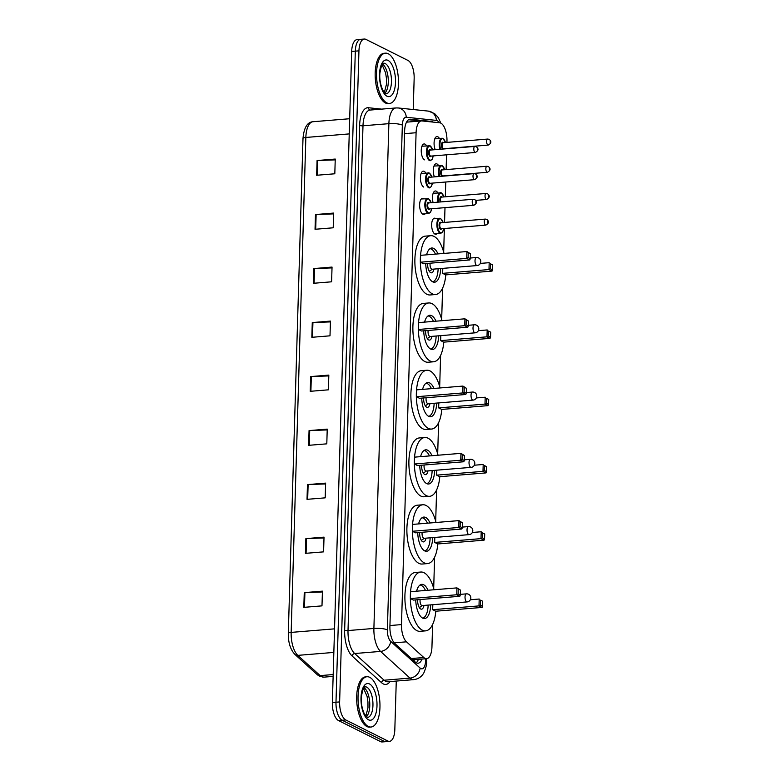 <?xml version="1.0" encoding="UTF-8"?>
<svg xmlns="http://www.w3.org/2000/svg" width="781" height="781" viewBox="0 0 781 781"><rect width="100%" height="100%" fill="white"/><g stroke="black" fill="none" stroke-linecap="round" stroke-linejoin="round"><path stroke-width="1.17" d="M424.942 213.848A8.074 3.466 -94.7 0 1 423.79 214.443A8.074 3.466 -94.7 0 1 422.892 214.258A8.074 3.466 -94.7 0 1 419.622 205.657A8.074 3.466 -94.7 0 1 422.472 198.354A8.074 3.466 -94.7 0 1 423.361 198.55A8.074 3.466 -94.7 0 1 423.712 198.764M423.702 187.059A8.074 3.466 -94.7 0 1 420.432 178.459A8.074 3.466 -94.7 0 1 423.282 171.156A8.074 3.466 -94.7 0 1 424.171 171.342A8.074 3.466 -94.7 0 1 425.752 173.021M424.513 159.851A8.074 3.466 -94.7 0 1 421.242 151.25A8.074 3.466 -94.7 0 1 424.083 143.948A8.074 3.466 -94.7 0 1 424.981 144.143A8.074 3.466 -94.7 0 1 426.563 145.822M436.989 233.675A8.074 3.466 -94.7 0 1 435.827 234.28A8.074 3.466 -94.7 0 1 434.939 234.085A8.074 3.466 -94.7 0 1 431.659 225.484A8.074 3.466 -94.7 0 1 434.509 218.182A8.074 3.466 -94.7 0 1 435.398 218.377A8.074 3.466 -94.7 0 1 435.749 218.592M433.084 202.552A8.074 3.466 -94.7 0 1 435.32 190.984A8.074 3.466 -94.7 0 1 436.208 191.169A8.074 3.466 -94.7 0 1 437.79 192.858M434.412 176.877A8.074 3.466 -94.7 0 1 433.406 168.481A8.074 3.466 -94.7 0 1 436.13 163.785A8.074 3.466 -94.7 0 1 437.018 163.971A8.074 3.466 -94.7 0 1 438.6 165.65M435.222 149.669A8.074 3.466 -94.7 0 1 434.207 141.273A8.074 3.466 -94.7 0 1 436.93 136.577A8.074 3.466 -94.7 0 1 437.829 136.773A8.074 3.466 -94.7 0 1 439.41 138.452M446.927 142.396L446.966 141.156A15.132 6.492 85.3 0 0 439.683 122.783L421.955 120.938A15.132 6.492 85.3 0 0 421.428 120.928A15.132 6.492 85.3 0 0 416.088 132.731L401.493 624.595A15.132 6.492 85.3 0 0 406.491 641.826L423.81 657.524A15.132 6.492 85.3 0 0 424.942 658.315A15.132 6.492 85.3 0 0 426.621 658.676A15.132 6.492 85.3 0 0 431.952 646.883L432.615 624.468M433.689 588.415L434.617 557.204M435.691 521.152L436.618 489.931M437.682 453.878L438.61 422.667M439.683 386.615L440.611 355.394M441.675 319.341L442.602 288.13M443.676 252.078L444.369 228.521M444.555 222.429L444.994 207.648M445.316 196.792L445.756 182.022M446.117 169.594L446.556 154.814M433.006 122.09A15.132 6.492 85.3 0 0 431.307 121.416L410.474 119.249A15.132 6.492 85.3 0 0 409.957 119.239A15.132 6.492 85.3 0 0 404.617 131.032L389.914 626.391A15.132 6.492 85.3 0 0 394.913 643.612L415.267 662.063A15.132 6.492 85.3 0 0 416.4 662.854A15.132 6.492 85.3 0 0 418.069 663.206A15.132 6.492 85.3 0 0 422.062 659.047M418.421 659.34A15.132 6.492 -94.7 0 1 416.205 662.747M396.27 681.061L394.825 729.561A15.132 6.492 -94.7 0 1 389.494 741.354A15.132 6.492 -94.7 0 1 387.825 741.003L345.758 719.945A15.132 6.492 -94.7 0 1 339.628 701.924L358.948 50.843A15.132 6.492 -94.7 0 1 364.288 39.05A15.132 6.492 -94.7 0 1 365.957 39.401L408.014 60.459A15.132 6.492 -94.7 0 1 414.155 78.481L413.227 109.535M389.494 741.354L385.853 741.657A15.132 6.492 -94.7 0 1 384.184 741.296L342.127 720.238A15.132 6.492 -94.7 0 1 335.986 702.217L355.316 51.146A15.132 6.492 -94.7 0 1 360.656 39.343A15.132 6.492 -94.7 0 1 362.325 39.704M408.57 119.727L420.715 120.987M360.656 39.343L357.015 39.646A15.132 6.492 -94.7 0 0 351.684 51.439L332.355 702.519A15.132 6.492 -94.7 0 0 338.495 720.541L380.552 741.599A15.132 6.492 -94.7 0 0 382.221 741.95L385.853 741.657A15.132 6.492 -94.7 0 1 384.184 741.296L342.127 720.238A15.132 6.492 -94.7 0 1 335.986 702.217L355.316 51.146A15.132 6.492 -94.7 0 1 360.656 39.343L364.288 39.05M313.874 268.566L332.042 267.073L331.603 281.804L313.435 283.288L313.874 268.566A4.032 0.918 -178.3 0 1 314.528 268.527L314.099 283.239M315.475 214.55L333.643 213.067L333.204 227.798L315.036 229.282L315.475 214.55A4.032 0.918 -178.3 0 1 316.129 214.511L315.7 229.224M317.076 160.535L335.244 159.051L334.815 173.782L316.647 175.266L317.076 160.535A4.032 0.918 -178.3 0 1 317.74 160.505L317.301 175.217M309.061 430.595L327.229 429.111L326.8 443.842L308.632 445.326L309.061 430.595A4.032 0.918 -178.3 0 1 309.725 430.556L309.286 445.268M307.46 484.61L325.628 483.117L325.189 497.848L307.021 499.332L307.46 484.61A4.032 0.918 -178.3 0 1 308.114 484.571L307.685 499.284M305.859 538.617L324.027 537.133L323.588 551.864L305.42 553.348L305.859 538.617A4.032 0.918 -178.3 0 1 306.513 538.578L306.084 553.29M304.258 592.633L322.426 591.139L321.987 605.871L303.819 607.354L304.258 592.633A4.032 0.918 -178.3 0 1 304.912 592.594L304.473 607.306M312.273 322.573L330.441 321.089L330.002 335.82L311.834 337.304L312.273 322.573A4.032 0.918 -178.3 0 1 312.927 322.533L312.488 337.246M310.672 376.588L328.83 375.095L328.401 389.826L310.233 391.31L310.672 376.588A4.032 0.918 -178.3 0 1 311.326 376.549L310.887 391.261M328.811 375.915L311.326 376.549M330.412 321.899L312.927 322.533M322.397 591.959L304.912 592.594M323.998 537.943L306.513 538.578M325.609 483.937L308.114 484.571M327.21 429.921L309.725 430.556M335.225 159.871L317.74 160.505M333.624 213.877L316.129 214.511M332.013 267.893L314.528 268.527M369.725 677.332A25.226 10.817 -94.7 0 1 379.956 704.198A25.226 10.817 -94.7 0 1 371.053 727.023A25.226 10.817 -94.7 0 1 368.271 726.437A25.226 10.817 -94.7 0 1 358.04 699.561A25.226 10.817 -94.7 0 1 366.943 676.746A25.226 10.817 -94.7 0 1 369.725 677.332M371.053 727.023L369.686 727.131A25.226 10.817 -94.7 0 1 366.904 726.545A25.226 10.817 -94.7 0 1 356.673 699.678A25.226 10.817 -94.7 0 1 365.576 676.854L366.943 676.746M435.798 611.22A29.512 12.662 -94.7 0 1 425.586 630.863A29.512 12.662 -94.7 0 1 422.326 630.169A29.512 12.662 -94.7 0 1 410.357 598.734A29.512 12.662 -94.7 0 1 420.774 572.034A29.512 12.662 -94.7 0 1 424.034 572.727A29.512 12.662 -94.7 0 1 434.051 589.753M425.586 630.863L420.129 631.312A29.512 12.662 -94.7 0 1 416.878 630.618A29.512 12.662 -94.7 0 1 404.909 599.183A29.512 12.662 -94.7 0 1 415.326 572.483L420.774 572.034M430.634 604.885A17.153 7.361 -94.7 0 1 424.571 618.542A17.153 7.361 -94.7 0 1 422.687 618.142A17.153 7.361 -94.7 0 1 415.726 599.896M416.595 591.188A17.153 7.361 -94.7 0 1 421.779 584.354A17.153 7.361 -94.7 0 1 423.673 584.754A17.153 7.361 -94.7 0 1 428.008 590.251M432.674 609.688L435.739 611.22L482.062 607.433L478.997 605.9L432.674 609.688L432.82 604.709M410.415 598.549L413.481 600.081L459.814 596.293L456.739 594.761L410.415 598.549L410.621 591.676L456.944 587.888L460.458 590.104L458.262 589.011L458.115 593.921L460.312 595.015L460.458 590.104M480.374 605.06L482.57 606.163L482.707 601.253L480.52 600.15L480.374 605.06L478.997 605.9L479.202 599.027L470.357 599.749M480.52 600.15L482.707 601.253M458.115 593.921L456.739 594.761L456.944 587.888L458.262 589.011M459.814 596.293L460.312 595.015M482.062 607.433L482.57 606.163M420.002 585.037A16.645 7.136 -94.7 0 1 421.389 585.428A16.645 7.136 -94.7 0 1 425.46 590.456M428.144 605.09A16.645 7.136 -94.7 0 1 422.706 618.152M417.63 599.74A7.566 3.241 85.3 0 0 420.686 608.995A7.566 3.241 85.3 0 0 421.525 609.18A7.566 3.241 85.3 0 0 423.976 605.431M420.178 599.535A4.032 1.728 85.3 0 0 421.701 605.49A4.032 1.728 85.3 0 0 422.14 605.578L467.106 601.907A4.032 4.032 0 0 0 470.816 598.002A4.032 4.032 0 0 0 466.452 593.863A4.032 1.728 85.3 0 0 465.027 597.006A4.032 1.728 85.3 0 0 466.667 601.809A4.032 1.728 85.3 0 0 467.106 601.907M388.235 53.752A25.226 10.817 -94.7 0 1 398.466 80.619A25.226 10.817 -94.7 0 1 389.563 103.443A25.226 10.817 -94.7 0 1 386.78 102.848A25.226 10.817 -94.7 0 1 376.549 75.982A25.226 10.817 -94.7 0 1 385.453 53.157A25.226 10.817 -94.7 0 1 388.235 53.752M389.563 103.443L388.196 103.551A25.226 10.817 -94.7 0 1 385.414 102.965A25.226 10.817 -94.7 0 1 375.183 76.089A25.226 10.817 -94.7 0 1 384.086 53.274L385.453 53.157M437.799 543.947A29.512 12.662 -94.7 0 1 427.578 563.589A29.512 12.662 -94.7 0 1 424.317 562.906A29.512 12.662 -94.7 0 1 412.358 531.461A29.512 12.662 -94.7 0 1 422.765 504.77A29.512 12.662 -94.7 0 1 426.026 505.453A29.512 12.662 -94.7 0 1 436.042 522.489M427.578 563.589L422.13 564.038A29.512 12.662 -94.7 0 1 418.87 563.345A29.512 12.662 -94.7 0 1 406.901 531.91A29.512 12.662 -94.7 0 1 417.318 505.209L422.765 504.77M432.635 537.621A17.153 7.361 -94.7 0 1 426.572 551.279A17.153 7.361 -94.7 0 1 424.679 550.878A17.153 7.361 -94.7 0 1 417.728 532.632M418.587 523.914A17.153 7.361 -94.7 0 1 423.78 517.081A17.153 7.361 -94.7 0 1 425.674 517.481A17.153 7.361 -94.7 0 1 430.009 522.977M434.666 542.424L437.731 543.957L484.064 540.169L480.998 538.636L434.666 542.424L434.812 537.445M412.407 531.275L415.472 532.818L461.805 529.02L458.74 527.487L412.407 531.275L412.612 524.402L458.945 520.615L462.45 522.84L460.263 521.737L460.116 526.648L462.303 527.751L462.45 522.84M482.375 537.797L484.562 538.89L484.708 533.979L482.521 532.886L482.375 537.797L480.998 538.636L481.203 531.754L472.359 532.476M482.521 532.886L484.708 533.979M460.116 526.648L458.74 527.487L458.945 520.615L460.263 521.737M461.805 529.02L462.303 527.751M484.064 540.169L484.562 538.89M421.994 517.774A16.645 7.136 -94.7 0 1 423.38 518.164A16.645 7.136 -94.7 0 1 427.451 523.192M430.136 537.826A16.645 7.136 -94.7 0 1 424.708 550.888M419.631 532.476A7.566 3.241 85.3 0 0 422.687 541.731A7.566 3.241 85.3 0 0 423.517 541.907A7.566 3.241 85.3 0 0 425.967 538.168M422.179 532.261A4.032 1.728 85.3 0 0 423.692 538.216A4.032 1.728 85.3 0 0 424.142 538.314L469.108 534.634A4.032 4.032 0 0 0 472.808 530.729A4.032 4.032 0 0 0 468.444 526.589A4.032 1.728 85.3 0 0 467.028 529.733A4.032 1.728 85.3 0 0 468.659 534.546A4.032 1.728 85.3 0 0 469.108 534.634M439.791 476.683A29.512 12.662 -94.7 0 1 429.579 496.325A29.512 12.662 -94.7 0 1 426.319 495.632A29.512 12.662 -94.7 0 1 414.35 464.197A29.512 12.662 -94.7 0 1 424.766 437.497A29.512 12.662 -94.7 0 1 428.027 438.19A29.512 12.662 -94.7 0 1 438.043 455.216M429.579 496.325L424.122 496.775A29.512 12.662 -94.7 0 1 420.871 496.081A29.512 12.662 -94.7 0 1 408.902 464.646A29.512 12.662 -94.7 0 1 419.319 437.946L424.766 437.497M434.626 470.347A17.153 7.361 -94.7 0 1 428.574 484.005A17.153 7.361 -94.7 0 1 426.68 483.605A17.153 7.361 -94.7 0 1 419.719 465.359M420.588 456.651A17.153 7.361 -94.7 0 1 425.772 449.817A17.153 7.361 -94.7 0 1 427.666 450.217A17.153 7.361 -94.7 0 1 432 455.714M436.667 475.151L439.732 476.683L486.055 472.895L482.99 471.363L436.667 475.151L436.813 470.172M414.408 464.012L417.474 465.544L463.807 461.756L460.731 460.224L414.408 464.012L414.613 457.139L460.936 453.351L464.451 455.567L462.254 454.474L462.108 459.384L464.305 460.478L464.451 455.567M484.366 470.523L486.563 471.626L486.7 466.716L484.513 465.613L484.366 470.523L482.99 471.363L483.195 464.49L474.35 465.212M484.513 465.613L486.7 466.716M462.108 459.384L460.731 460.224L460.936 453.351L462.254 454.474M463.807 461.756L464.305 460.478M486.055 472.895L486.563 471.626M423.995 450.5A16.645 7.136 -94.7 0 1 425.381 450.891A16.645 7.136 -94.7 0 1 429.452 455.919M432.137 470.552A16.645 7.136 -94.7 0 1 426.699 483.615M421.623 465.203A7.566 3.241 85.3 0 0 424.679 474.457A7.566 3.241 85.3 0 0 425.518 474.643A7.566 3.241 85.3 0 0 427.968 470.894M424.171 464.998A4.032 1.728 85.3 0 0 425.694 470.953A4.032 1.728 85.3 0 0 426.133 471.041L471.099 467.37A4.032 4.032 0 0 0 474.809 463.465A4.032 4.032 0 0 0 470.445 459.326A4.032 1.728 85.3 0 0 469.02 462.469A4.032 1.728 85.3 0 0 470.66 467.272A4.032 1.728 85.3 0 0 471.099 467.37M441.792 409.41A29.512 12.662 -94.7 0 1 431.571 429.052A29.512 12.662 -94.7 0 1 428.31 428.369A29.512 12.662 -94.7 0 1 416.351 396.924A29.512 12.662 -94.7 0 1 426.758 370.233A29.512 12.662 -94.7 0 1 430.019 370.916A29.512 12.662 -94.7 0 1 440.035 387.952M431.571 429.052L426.123 429.501A29.512 12.662 -94.7 0 1 422.863 428.808A29.512 12.662 -94.7 0 1 410.894 397.373A29.512 12.662 -94.7 0 1 421.31 370.672L426.758 370.233M436.628 403.084A17.153 7.361 -94.7 0 1 430.565 416.742A17.153 7.361 -94.7 0 1 428.671 416.341A17.153 7.361 -94.7 0 1 421.72 398.095M422.58 389.377A17.153 7.361 -94.7 0 1 427.773 382.544A17.153 7.361 -94.7 0 1 429.667 382.944A17.153 7.361 -94.7 0 1 434.002 388.44M438.658 407.887L441.724 409.42L488.057 405.632L484.991 404.099L438.658 407.887L438.805 402.908M416.4 396.738L419.465 398.281L465.798 394.483L462.733 392.95L416.4 396.738L416.605 389.865L462.938 386.078L466.442 388.303L464.256 387.2L464.109 392.111L466.296 393.214L466.442 388.303M486.368 403.26L488.555 404.353L488.701 399.442L486.514 398.349L486.368 403.26L484.991 404.099L485.196 397.217L476.351 397.939M486.514 398.349L488.701 399.442M464.109 392.111L462.733 392.95L462.938 386.078L464.256 387.2M465.798 394.483L466.296 393.214M488.057 405.632L488.555 404.353M425.996 383.237A16.645 7.136 -94.7 0 1 427.373 383.627A16.645 7.136 -94.7 0 1 431.444 388.655M434.129 403.289A16.645 7.136 -94.7 0 1 428.701 416.351M423.624 397.939A7.566 3.241 85.3 0 0 426.68 407.194A7.566 3.241 85.3 0 0 427.51 407.37A7.566 3.241 85.3 0 0 429.96 403.631M426.172 397.724A4.032 1.728 85.3 0 0 427.685 403.679A4.032 1.728 85.3 0 0 428.134 403.777L473.101 400.097A4.032 4.032 0 0 0 476.8 396.192A4.032 4.032 0 0 0 472.437 392.052A4.032 1.728 85.3 0 0 471.021 395.196A4.032 1.728 85.3 0 0 472.651 400.009A4.032 1.728 85.3 0 0 473.101 400.097M443.784 342.146A29.512 12.662 -94.7 0 1 433.572 361.788A29.512 12.662 -94.7 0 1 430.311 361.095A29.512 12.662 -94.7 0 1 418.343 329.66A29.512 12.662 -94.7 0 1 428.759 302.96A29.512 12.662 -94.7 0 1 432.02 303.653A29.512 12.662 -94.7 0 1 442.036 320.679M433.572 361.788L428.115 362.238A29.512 12.662 -94.7 0 1 424.864 361.544A29.512 12.662 -94.7 0 1 412.895 330.109A29.512 12.662 -94.7 0 1 423.312 303.409L428.759 302.96M438.619 335.81A17.153 7.361 -94.7 0 1 432.567 349.468A17.153 7.361 -94.7 0 1 430.673 349.068A17.153 7.361 -94.7 0 1 423.712 330.822M424.581 322.114A17.153 7.361 -94.7 0 1 429.765 315.28A17.153 7.361 -94.7 0 1 431.659 315.68A17.153 7.361 -94.7 0 1 435.993 321.176M440.66 340.614L443.725 342.146L490.048 338.358L486.983 336.826L440.66 340.614L440.806 335.635M418.401 329.475L421.467 331.007L467.799 327.219L464.724 325.687L418.401 329.475L418.606 322.602L464.929 318.814L468.444 321.03L466.247 319.937L466.101 324.847L468.297 325.941L468.444 321.03M488.359 335.986L490.556 337.089L490.702 332.179L488.506 331.076L488.359 335.986L486.983 336.826L487.188 329.953L478.343 330.675M488.506 331.076L490.702 332.179M466.101 324.847L464.724 325.687L464.929 318.814L466.247 319.937M467.799 327.219L468.297 325.941M490.048 338.358L490.556 337.089M427.988 315.963A16.645 7.136 -94.7 0 1 429.374 316.354A16.645 7.136 -94.7 0 1 433.445 321.381M436.13 336.015A16.645 7.136 -94.7 0 1 430.692 349.078M425.616 330.666A7.566 3.241 85.3 0 0 428.671 339.92A7.566 3.241 85.3 0 0 429.511 340.106A7.566 3.241 85.3 0 0 431.961 336.357M428.164 330.461A4.032 1.728 85.3 0 0 429.687 336.416A4.032 1.728 85.3 0 0 430.126 336.504L475.092 332.833A4.032 4.032 0 0 0 478.802 328.928A4.032 4.032 0 0 0 474.438 324.789A4.032 1.728 85.3 0 0 473.013 327.932A4.032 1.728 85.3 0 0 474.653 332.735A4.032 1.728 85.3 0 0 475.092 332.833M445.785 274.873A29.512 12.662 -94.7 0 1 435.564 294.515A29.512 12.662 -94.7 0 1 432.303 293.832A29.512 12.662 -94.7 0 1 420.344 262.387A29.512 12.662 -94.7 0 1 430.751 235.696A29.512 12.662 -94.7 0 1 434.011 236.379A29.512 12.662 -94.7 0 1 444.028 253.415M435.564 294.515L430.116 294.964A29.512 12.662 -94.7 0 1 426.856 294.271A29.512 12.662 -94.7 0 1 414.887 262.836A29.512 12.662 -94.7 0 1 425.303 236.135L430.751 235.696M440.621 268.547A17.153 7.361 -94.7 0 1 434.558 282.205A17.153 7.361 -94.7 0 1 432.664 281.804A17.153 7.361 -94.7 0 1 425.713 263.558M426.572 254.84A17.153 7.361 -94.7 0 1 431.766 248.007A17.153 7.361 -94.7 0 1 433.66 248.407A17.153 7.361 -94.7 0 1 437.995 253.903M442.651 273.35L445.717 274.883L492.05 271.095L488.984 269.562L442.651 273.35L442.798 268.371M420.393 262.201L423.468 263.744L469.791 259.946L466.726 258.413L420.393 262.201L420.598 255.328L466.931 251.541L470.435 253.766L468.249 252.663L468.102 257.574L470.289 258.677L470.435 253.766M490.361 268.723L492.547 269.816L492.694 264.905L490.507 263.812L490.361 268.723L488.984 269.562L489.189 262.68L480.344 263.402M490.507 263.812L492.694 264.905M468.102 257.574L466.726 258.413L466.931 251.541L468.249 252.663M469.791 259.946L470.289 258.677M492.05 271.095L492.547 269.816M429.989 248.7A16.645 7.136 -94.7 0 1 431.366 249.09A16.645 7.136 -94.7 0 1 435.437 254.118M438.121 268.752A16.645 7.136 -94.7 0 1 432.694 281.814M427.617 263.402A7.566 3.241 85.3 0 0 430.673 272.657A7.566 3.241 85.3 0 0 431.502 272.833A7.566 3.241 85.3 0 0 433.953 269.094M430.165 263.187A4.032 1.728 85.3 0 0 431.678 269.142A4.032 1.728 85.3 0 0 432.127 269.24L477.093 265.56A4.032 4.032 0 0 0 480.793 261.664A4.032 4.032 0 0 0 476.439 257.515A4.032 1.728 85.3 0 0 475.014 260.659A4.032 1.728 85.3 0 0 476.644 265.472A4.032 1.728 85.3 0 0 477.093 265.56M411.382 658.539L423.81 657.524M414.428 659.672A15.132 12.428 132.2 0 1 413.989 660.911M394.171 642.831L406.491 641.826M389.934 625.542L401.493 624.595M404.538 133.668L416.088 132.731M439.137 122.734A10.094 4.325 85.3 0 0 437.165 120.635A10.094 4.325 85.3 0 0 436.394 120.401L406.257 117.257A10.094 4.325 85.3 0 0 402.342 125.116L387.366 629.896A10.094 4.325 85.3 0 0 390.695 641.377L420.139 668.067A10.094 4.325 85.3 0 0 420.9 668.595A10.094 4.325 85.3 0 0 425.567 660.97L425.635 658.754M413.754 679.636A20.179 8.659 -94.7 0 1 411.519 679.158A20.179 8.659 -94.7 0 1 410.005 678.103L384.125 680.222A20.179 8.659 85.3 0 0 385.629 681.276A20.179 8.659 85.3 0 0 387.864 681.754L413.754 679.636C418.245 679.07 421.623 676.795 423.888 672.802C426.065 667.404 426.953 663.811 426.572 662.015A10.094 2.294 -178.3 0 0 425.567 660.97M440.835 123.134L438.248 117.55L434.636 113.616L428.359 111.107A10.094 9.089 95.9 0 1 436.394 120.401M390.031 681.569A22.698 9.733 -94.7 0 1 383.286 683.922A22.698 9.733 -94.7 0 1 381.587 682.731L352.143 656.04A22.698 9.733 -94.7 0 1 344.646 630.199L359.621 125.419A22.698 9.733 -94.7 0 1 368.417 107.739L381.626 109.115M345.758 719.945L338.495 720.541M339.628 701.924L332.355 702.519M387.825 741.003L380.552 741.599M358.948 50.843L351.684 51.439M420.139 668.067A10.094 8.288 132.2 0 1 410.005 678.103L380.562 651.413L354.672 653.531L384.125 680.222A2.519 2.07 -47.8 0 0 381.587 682.731M390.695 641.377A10.094 8.288 132.2 0 1 380.562 651.413A20.179 8.659 -94.7 0 1 373.894 628.441L348.014 630.56A20.179 8.659 85.3 0 0 354.672 653.531A2.519 2.07 -47.8 0 0 352.143 656.04M387.366 629.896A10.094 2.294 -178.3 0 0 373.894 628.441L388.879 123.662L362.989 125.78L348.014 630.56A2.519 0.576 1.7 0 1 344.646 630.199M402.342 125.116A10.094 2.294 -178.3 0 0 388.879 123.662A20.179 8.659 -94.7 0 1 395.996 107.944L370.106 110.062A20.179 8.659 85.3 0 0 362.989 125.78A2.519 0.576 1.7 0 1 359.621 125.419M368.417 107.739A2.519 2.275 -84.1 0 0 370.292 110.043M428.359 111.107L398.212 107.963A10.094 9.089 95.9 0 1 406.257 117.257M409.439 119.337L410.474 119.249M428.652 121.641L431.307 121.416M334.541 628.851L291.157 632.395A5.047 1.152 -178.3 0 0 288.306 633.342L302.999 138.403A5.047 1.152 1.7 0 1 305.849 137.456L291.157 632.395A20.179 8.659 85.3 0 0 297.825 655.366L320.171 675.614A20.179 8.659 85.3 0 0 321.684 676.678A20.179 8.659 85.3 0 0 323.91 677.147L333.136 676.395M323.91 677.147L319.566 676.278L317.301 674.706A5.047 4.139 132.2 0 0 320.171 675.614L333.184 674.55M302.999 138.403C303.985 127.645 307.314 122.09 312.966 121.729A20.179 8.659 85.3 0 0 305.849 137.456L349.234 133.902M333.848 652.418L297.825 655.366A5.047 4.139 132.2 0 1 294.964 654.458C290.405 649.616 288.189 642.578 288.306 633.342M366.719 687.143A15.376 6.599 -94.7 0 1 372.947 703.525A15.376 6.599 -94.7 0 1 367.529 717.436L364.444 714.107C361.896 708.347 360.871 702.568 361.378 696.75C364.024 682.379 365.137 688.373 365.02 686.782A15.376 6.599 -94.7 0 1 366.719 687.143M369.53 683.971A18.402 7.898 -94.7 0 1 376.989 705.887A18.402 7.898 -94.7 0 1 368.466 719.799A18.402 7.898 -94.7 0 1 361.007 697.882A18.402 7.898 -94.7 0 1 369.53 683.971M363.956 687.641A15.376 6.599 -94.7 0 1 369.667 701.826A15.376 6.599 -94.7 0 1 366.338 716.753M385.228 63.554A15.376 6.599 -94.7 0 1 391.457 79.935A15.376 6.599 -94.7 0 1 386.029 93.847L382.954 90.528C380.406 84.768 379.381 78.979 379.888 73.17C382.524 58.8 383.647 64.784 383.53 63.193A15.376 6.599 -94.7 0 1 385.228 63.554M388.04 60.391A18.402 7.898 -94.7 0 1 395.498 82.298A18.402 7.898 -94.7 0 1 386.976 96.209A18.402 7.898 -94.7 0 1 379.517 74.302A18.402 7.898 -94.7 0 1 388.04 60.391M382.465 64.052A15.376 6.599 -94.7 0 1 388.177 78.246A15.376 6.599 -94.7 0 1 384.848 93.173M434.587 233.87L440.777 233.363A7.566 3.241 -94.7 0 1 439.947 233.187A7.566 3.241 -94.7 0 1 436.882 225.123A7.566 3.241 -94.7 0 1 439.547 218.28A7.566 3.241 -94.7 0 1 440.386 218.455M443.1 222.546A7.058 3.026 85.3 0 0 440.826 218.914A7.058 3.026 85.3 0 0 437.555 224.254A7.058 3.026 85.3 0 0 440.416 232.66A7.058 3.026 85.3 0 0 443.598 228.579M441.646 228.735A3.534 1.513 -94.7 0 1 440.513 229.224A3.534 1.513 -94.7 0 1 439.088 225.016A3.534 1.513 -94.7 0 1 440.718 222.351A3.534 1.513 -94.7 0 1 441.148 222.702M441.158 222.8A3.026 1.298 85.3 0 0 440.826 222.731A3.026 1.298 85.3 0 0 439.762 225.475A3.026 1.298 85.3 0 0 440.982 228.696A3.026 1.298 85.3 0 0 441.324 228.765L485.831 225.123A3.026 1.298 -94.7 0 1 485.499 225.055A3.026 1.298 -94.7 0 1 484.269 221.833A3.026 1.298 -94.7 0 1 485.343 219.09L486.729 219.363C489.326 221.404 489.033 223.317 485.831 225.123M487.871 221.433L487.842 222.409L487.871 221.433M437.916 202.152A7.566 3.241 -94.7 0 1 440.308 192.653A7.566 3.241 -94.7 0 1 441.148 192.829M443.862 196.919A7.058 3.026 85.3 0 0 441.587 193.278A7.058 3.026 85.3 0 0 438.59 202.103M440.201 201.967A3.534 1.513 -94.7 0 1 440.015 198.091A3.534 1.513 -94.7 0 1 441.48 196.714A3.534 1.513 -94.7 0 1 441.909 197.076M486.26 199.428A3.026 1.298 -94.7 0 1 485.03 196.197A3.026 1.298 -94.7 0 1 486.094 193.463L487.49 193.727C490.087 195.767 489.794 197.691 486.592 199.497A3.026 1.298 -94.7 0 1 486.26 199.428M488.633 195.797L488.603 196.783L488.633 195.797M441.919 197.173A3.026 1.298 85.3 0 0 441.587 197.105A3.026 1.298 85.3 0 0 440.572 198.804A3.026 1.298 85.3 0 0 440.904 201.908M439.078 176.486A7.566 3.241 -94.7 0 1 441.119 165.445A7.566 3.241 -94.7 0 1 441.948 165.621M444.672 169.711A7.058 3.026 85.3 0 0 442.388 166.08A7.058 3.026 85.3 0 0 439.469 168.764A7.058 3.026 85.3 0 0 439.781 176.438M441.89 176.262A3.534 1.513 -94.7 0 1 440.66 171.966A3.534 1.513 -94.7 0 1 442.29 169.516A3.534 1.513 -94.7 0 1 442.72 169.877M442.729 169.965A3.026 1.298 85.3 0 0 442.397 169.897A3.026 1.298 85.3 0 0 441.324 172.64A3.026 1.298 85.3 0 0 442.554 175.862A3.026 1.298 85.3 0 0 442.886 175.93L487.403 172.289A3.026 1.298 -94.7 0 1 487.061 172.22A3.026 1.298 -94.7 0 1 485.841 168.999A3.026 1.298 -94.7 0 1 486.905 166.255L488.301 166.529C490.898 168.569 490.595 170.492 487.403 172.289M489.443 168.598L489.414 169.584L489.443 168.598M439.888 149.288A7.566 3.241 -94.7 0 1 441.919 138.247A7.566 3.241 -94.7 0 1 442.759 138.422M445.473 142.513A7.058 3.026 85.3 0 0 443.198 138.881A7.058 3.026 85.3 0 0 440.269 141.566A7.058 3.026 85.3 0 0 440.582 149.23M442.69 149.064A3.534 1.513 -94.7 0 1 441.47 144.758A3.534 1.513 -94.7 0 1 443.1 142.318A3.534 1.513 -94.7 0 1 443.53 142.669M443.54 142.767A3.026 1.298 85.3 0 0 443.198 142.698A3.026 1.298 85.3 0 0 442.134 145.432A3.026 1.298 85.3 0 0 443.364 148.663A3.026 1.298 85.3 0 0 443.696 148.732L488.203 145.09A3.026 1.298 -94.7 0 1 487.871 145.022A3.026 1.298 -94.7 0 1 486.641 141.8A3.026 1.298 -94.7 0 1 487.715 139.057L489.101 139.33C491.708 141.361 491.405 143.284 488.203 145.09M490.243 141.4L490.214 142.376L490.243 141.4M431.61 208.742L430.643 212.09L428.74 213.535A7.566 3.241 -94.7 0 1 427.91 213.359A7.566 3.241 -94.7 0 1 424.835 205.296A7.566 3.241 -94.7 0 1 427.51 198.452A7.566 3.241 -94.7 0 1 428.339 198.628M431.063 202.718A7.058 3.026 85.3 0 0 428.789 199.077A7.058 3.026 85.3 0 0 425.508 204.417A7.058 3.026 85.3 0 0 428.378 212.832A7.058 3.026 85.3 0 0 431.551 208.752M429.609 208.908A3.534 1.513 -94.7 0 1 428.476 209.396A3.534 1.513 -94.7 0 1 427.051 205.188A3.534 1.513 -94.7 0 1 428.681 202.523A3.534 1.513 -94.7 0 1 429.111 202.875M429.12 202.972A3.026 1.298 85.3 0 0 428.789 202.904A3.026 1.298 85.3 0 0 427.715 205.637A3.026 1.298 85.3 0 0 428.945 208.869A3.026 1.298 85.3 0 0 429.277 208.937L473.794 205.296A3.026 1.298 -94.7 0 1 473.462 205.227A3.026 1.298 -94.7 0 1 472.232 201.996A3.026 1.298 -94.7 0 1 473.296 199.262L428.789 202.904M475.805 202.582L475.834 201.605L475.805 202.582M432.371 183.115L431.405 186.454L429.501 187.909A7.566 3.241 -94.7 0 1 428.671 187.723A7.566 3.241 -94.7 0 1 425.596 179.669A7.566 3.241 -94.7 0 1 428.271 172.816A7.566 3.241 -94.7 0 1 429.101 173.001M431.825 177.082A7.058 3.026 85.3 0 0 429.54 173.45A7.058 3.026 85.3 0 0 426.27 178.79A7.058 3.026 85.3 0 0 429.14 187.196A7.058 3.026 85.3 0 0 432.313 183.115M430.36 183.281A3.534 1.513 -94.7 0 1 429.238 183.76A3.534 1.513 -94.7 0 1 427.803 179.562A3.534 1.513 -94.7 0 1 429.443 176.887A3.534 1.513 -94.7 0 1 429.872 177.248M429.882 177.346A3.026 1.298 85.3 0 0 429.55 177.267A3.026 1.298 85.3 0 0 428.476 180.011A3.026 1.298 85.3 0 0 429.706 183.232A3.026 1.298 85.3 0 0 430.038 183.301L474.555 179.669A3.026 1.298 -94.7 0 1 474.223 179.591A3.026 1.298 -94.7 0 1 472.993 176.369A3.026 1.298 -94.7 0 1 474.057 173.626L429.55 177.267M476.566 176.955L476.595 175.969L476.566 176.955M433.182 155.907L432.215 159.256L430.311 160.701A7.566 3.241 -94.7 0 1 429.472 160.525A7.566 3.241 -94.7 0 1 426.406 152.461A7.566 3.241 -94.7 0 1 429.081 145.617A7.566 3.241 -94.7 0 1 429.911 145.793M432.625 149.884A7.058 3.026 85.3 0 0 430.351 146.252A7.058 3.026 85.3 0 0 427.08 151.592A7.058 3.026 85.3 0 0 429.94 159.998A7.058 3.026 85.3 0 0 433.123 155.917M431.171 156.073A3.534 1.513 -94.7 0 1 430.048 156.561A3.534 1.513 -94.7 0 1 428.613 152.354A3.534 1.513 -94.7 0 1 430.253 149.688A3.534 1.513 -94.7 0 1 430.682 150.04M430.692 150.137A3.026 1.298 85.3 0 0 430.351 150.069A3.026 1.298 85.3 0 0 429.286 152.803A3.026 1.298 85.3 0 0 430.516 156.034A3.026 1.298 85.3 0 0 430.848 156.102L475.356 152.461A3.026 1.298 -94.7 0 1 475.024 152.393A3.026 1.298 -94.7 0 1 473.794 149.171A3.026 1.298 -94.7 0 1 474.868 146.428L430.351 150.069M477.367 149.747L477.396 148.771L477.367 149.747M412.778 659.808L426.621 658.676M406.686 122.139L421.428 120.928M398.212 107.963L395.996 107.944M426.572 662.015L426.67 658.666M317.301 674.706L294.964 654.458M312.966 121.729L349.683 118.732M365.83 716.216L367.978 707.781L367.949 701.992L367.08 696.398L363.536 688.256M422.355 605.568L419.329 607.628M460.331 594.361L466.452 593.863M384.33 92.636L386.488 84.192L386.449 78.403L385.589 72.818L382.046 64.677M424.347 538.294L421.33 540.364M462.323 527.097L468.444 526.589M426.348 471.031L423.322 473.091M464.324 459.824L470.445 459.326M428.339 403.757L425.323 405.827M466.316 392.56L472.437 392.052M430.341 336.494L427.314 338.554M468.317 325.286L474.438 324.789M432.332 269.22L429.316 271.29M470.308 258.023L476.439 257.515M433.348 218.787L440.591 218.495L443.159 222.546M485.343 219.09L440.826 222.731M440.777 233.363L442.69 231.918L443.657 228.579M433.182 193.229L441.353 192.868L443.92 196.91M486.094 193.463L441.587 197.105M486.592 199.497L475.688 200.385M433.992 166.031L442.163 165.67L444.731 169.711M486.905 166.255L442.397 169.897M434.792 138.833L442.973 138.462L445.531 142.503M487.715 139.057L443.198 142.698M431.122 202.709L428.554 198.667L421.31 198.96M473.794 205.296C476.996 203.49 477.289 201.566 474.692 199.536L473.296 199.262M428.74 213.535L422.541 214.043M431.883 177.082L429.316 173.04L421.144 173.402M474.555 179.669C477.757 177.863 478.05 175.94 475.453 173.899L474.057 173.626M432.684 149.874L430.126 145.832L421.945 146.203M475.356 152.461C478.558 150.655 478.86 148.732 476.254 146.701L474.868 146.428"/></g></svg>
